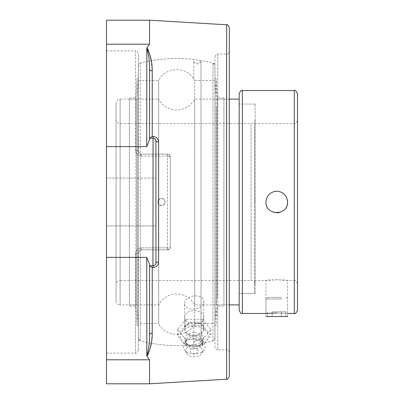 <?xml version="1.0" encoding="UTF-8"?>
<svg xmlns="http://www.w3.org/2000/svg" width="404" height="404" viewBox="0 0 404 404"><rect width="100%" height="100%" fill="white"/><g stroke="black" fill="none" stroke-linecap="round" stroke-linejoin="round"><path stroke-width="0.3" stroke-dasharray="2.02 1.52" d="M147.314 355.172L148.839 346.107L149.551 335.113A2.833 2.045 0 0 1 152.217 333.073L151.237 343.254M150.409 347.167L149.98 348.854M147.702 355.257L147.107 355.924L146.718 355.818L146.718 257.368L149.551 264.246L149.551 335.113L149.551 265.792L152.217 267.605L152.217 333.073M149.682 265.792L153.096 265.792L149.551 265.792L153.096 265.792L152.929 267.605L152.217 267.605M155.929 262.954L155.929 141.047L155.929 262.954A2.833 2.833 0 0 1 153.096 265.792L155.131 264.928L155.929 262.954A2.833 0.939 0 0 1 158.6 262.019C158.338 265.327 156.449 267.19 152.929 267.605M151.116 60.105L152.217 70.927A2.833 2.045 0 0 1 149.551 68.887L149.551 139.754L149.551 68.887L149.551 138.208L153.096 138.208A2.833 2.833 0 0 1 155.929 141.047A2.833 2.833 0 0 0 153.096 138.208L149.682 138.208L154.207 138.436L155.131 139.072L155.929 141.047A2.833 0.939 0 0 0 158.6 141.981L158.6 262.019M153.096 265.792L152.929 136.395C156.444 136.804 158.333 138.663 158.6 141.981M149.682 138.208L152.217 136.395L152.929 136.395M149.551 138.208L149.551 139.754L146.718 146.632L146.718 48.182L147.031 48.041M148.268 49.894L149.485 53.404M149.551 68.887L149.177 61.13M149.152 60.868L148.207 53.318M148.182 53.182L147.213 48.525M147.162 48.409L146.95 48.091M146.839 355.99L149.551 359.792L149.551 383.8M146.839 48.01L149.551 44.208L149.551 20.2M194.233 335.259C200.025 334.669 203.207 332.335 203.773 328.275C204.343 319.311 184.042 320.185 184.638 329.078C185.214 333.113 188.41 335.174 194.233 335.259M229.29 27.613L229.29 376.387M229.29 51.268L229.29 352.732L229.29 51.268A2.833 2.833 0 0 1 226.452 54.101L217.771 54.101L217.771 349.899A2.833 2.833 0 0 1 214.938 347.061L214.938 56.939L214.938 347.061M154.54 138.607L155.56 139.643M155.929 178.078L155.929 225.922L155.929 178.078L155.929 225.922L106.494 225.922L106.494 178.078L106.494 225.922L106.494 178.078L106.494 225.922L155.929 225.922L155.929 178.078L106.494 178.078L155.929 178.078M155.575 264.332L154.56 265.383M149.551 264.246L149.551 265.792M214.938 202L214.938 63.67L214.938 202M138.39 252.677L139.188 250.702L141.223 249.844L139.188 250.702L138.39 252.677A2.833 0.97 0 0 1 135.552 253.646A2.833 0.97 0 0 0 138.39 252.677L138.39 350.253L138.602 251.596L140.112 250.071L141.223 249.844L167.448 249.844A2.833 2.833 0 0 0 170.286 247.006L170.286 156.994L169.483 155.02L167.448 154.156A2.833 2.833 0 0 1 170.286 156.994L170.286 247.006A2.833 2.833 0 0 1 167.448 249.844L169.463 249L170.286 247.006L169.483 248.98L167.478 249.844L141.223 249.844L140.112 250.071L138.602 251.596L138.39 340.33L138.39 252.677M135.552 253.646C135.81 250.217 137.703 248.293 141.223 247.869C137.708 248.288 135.82 250.212 135.552 253.646L135.552 353.086L135.552 253.646M141.223 156.131C137.708 155.712 135.82 153.788 135.552 150.354A2.833 0.97 180 0 1 138.39 151.323A2.833 0.97 180 0 0 135.552 150.354C135.81 153.783 137.703 155.707 141.223 156.131L141.223 154.156L139.188 153.298L138.39 151.323L139.188 153.298L141.223 154.156L139.203 153.313L138.39 151.323L138.39 53.747L138.602 152.404L140.112 153.929L141.223 154.156L167.448 154.156A2.833 2.833 0 0 1 170.286 156.994L170.286 247.006L170.286 156.994A2.833 0.858 180 0 0 167.448 156.131A2.833 0.858 180 0 1 170.286 156.994L169.463 155L167.448 154.156L141.223 154.156L141.223 156.131L167.448 156.131L167.448 249.844L141.223 249.844L167.448 249.844L167.448 247.869A2.833 0.858 180 0 0 170.286 247.006A2.833 0.858 180 0 1 167.448 247.869L141.223 247.869L141.223 249.844L141.223 247.869L167.448 247.869L167.448 156.131L141.223 156.131M138.39 151.323L138.39 63.67L138.39 151.323M184.638 303.333C184.083 294.647 204.328 292.88 203.773 301.662C204.328 310.353 184.083 312.12 184.638 303.333L184.638 329.078M106.494 50.914L106.494 353.086L106.494 50.914L135.552 50.914L135.552 150.354L135.552 50.914C136.158 50.152 137.107 51.096 138.39 53.747M106.494 383.8L106.494 20.2M203.773 317.352A9.57 6.767 180 0 1 194.203 324.119A9.57 6.767 180 0 1 184.638 317.352A9.57 6.767 180 0 1 194.203 310.59A9.57 6.767 180 0 1 203.773 317.352L203.773 329.452A9.57 6.767 180 0 1 194.203 336.214A9.57 6.767 180 0 1 184.638 329.452A9.57 6.767 180 0 1 194.203 322.685A9.57 6.767 180 0 1 203.773 329.452M202.525 325.2L210.848 335.391L202.525 345.582L194.203 346.284L185.885 345.582L177.563 335.391L185.885 325.2L194.203 325.902L202.525 325.2L202.525 319.261L185.885 319.261L185.885 325.2M185.885 319.261L177.563 329.452L185.885 339.643L202.525 339.643L210.848 329.452L202.525 319.261M210.848 329.452L210.848 335.391M202.525 339.643L202.525 345.582M185.885 339.643L185.885 345.582M177.563 329.452L177.563 335.391M194.203 346.112A13.978 9.883 0 0 0 196.47 345.981A13.978 9.883 0 0 0 208.136 335.421A13.978 9.883 0 0 0 194.203 326.346A13.978 9.883 0 0 0 180.275 335.421A13.978 9.883 0 0 0 191.935 345.981A13.978 9.883 0 0 0 194.203 346.112M190.309 350.93A3.899 2.757 0 0 0 192.269 353.323A3.899 2.757 0 0 0 196.142 353.323A3.899 2.757 0 0 0 197.869 349.995A3.899 2.757 0 0 0 193.531 348.218A3.899 2.757 0 0 0 190.309 350.93M194.203 332.537A9.625 6.807 0 0 0 185.507 342.264A9.625 6.807 0 0 0 192.642 346.061A9.625 6.807 0 0 0 194.203 346.152A9.625 6.807 0 0 0 195.768 346.061A9.625 6.807 0 0 0 202.904 342.264A9.625 6.807 0 0 0 194.203 332.537M194.203 335.179A8.504 6.015 0 0 0 185.699 341.193A8.504 6.015 0 0 0 186.522 343.769A8.504 6.015 0 0 0 194.203 347.208A8.504 6.015 0 0 0 201.889 343.769A8.504 6.015 0 0 0 202.712 341.193A8.504 6.015 0 0 0 194.203 335.179M194.203 336.896A8.504 6.015 0 0 0 186.84 339.905A8.504 6.015 0 0 0 185.699 342.91A8.504 6.015 0 0 0 194.203 348.925A8.504 6.015 0 0 0 202.712 342.91A8.504 6.015 0 0 0 201.571 339.905A8.504 6.015 0 0 0 194.203 336.896M194.203 338.618A10.938 7.732 0 0 0 184.734 342.481A10.938 7.732 0 0 0 184.199 349.475A10.938 7.732 0 0 0 194.203 354.081A10.938 7.732 0 0 0 204.207 349.475A10.938 7.732 0 0 0 203.677 342.481A10.938 7.732 0 0 0 194.203 338.618M194.203 345.051A8.317 5.883 0 0 0 186.597 353.308A8.317 5.883 0 0 0 194.203 356.813A8.317 5.883 0 0 0 201.813 353.308A8.317 5.883 0 0 0 194.203 345.051M278.846 212.615A10.817 10.817 0 0 0 282.8 210.979M282.805 210.974A10.817 10.817 0 0 0 287.38 204.081M287.38 199.919A10.817 10.817 0 0 0 285.744 195.97M285.739 195.96A10.817 10.817 0 0 0 278.851 191.39M278.846 191.385A10.817 10.817 0 0 0 270.731 210.974A10.817 10.817 0 0 0 276.765 212.817M297.506 93.718L297.506 310.282M254.49 202L254.49 123.518L254.49 202M297.506 283.669C296.157 280.735 295.092 279.669 294.314 280.482L294.314 123.518L294.314 280.482L287.582 280.482L276.765 279.735L265.953 280.482C265.282 279.669 288.249 279.669 287.582 280.482L287.582 313.474C288.249 312.903 265.282 312.903 265.953 313.474L265.953 280.482L254.49 280.482M239.178 310.282L239.178 93.718M276.765 312.949L287.582 313.474M239.178 198.758L239.178 293.466L239.178 198.758M254.49 198.758L254.49 293.466L254.49 198.758M239.178 99.116L239.178 304.884M254.49 104.055L239.178 104.055L255.126 104.055L255.126 293.466L239.178 293.466L239.178 104.055L239.178 293.466L254.49 293.466M255.126 293.466L255.126 104.055M229.29 99.116L194.647 99.116C190.688 106.106 184.694 109.752 176.664 110.05C168.635 109.752 162.64 106.106 158.681 99.116L158.681 304.884L158.681 99.116L120.114 99.116L120.114 304.884A4.05 4.05 0 0 1 116.064 300.834L116.064 103.166L116.064 300.834M116.064 284.532L116.064 119.468L116.064 284.532A4.05 4.05 0 0 1 120.114 280.482L120.114 123.518L120.114 280.482L251.071 280.482A4.05 4.05 0 0 1 255.126 284.532L255.126 119.468L255.126 284.532M255.126 119.468C254.884 121.927 253.535 123.281 251.071 123.518L251.071 280.482L251.071 123.518L120.114 123.518C117.655 123.281 116.302 121.927 116.064 119.468M194.647 99.116L194.647 304.884L194.647 99.116M164.973 202A3.318 3.303 90 0 0 161.671 198.682A3.318 3.303 90 0 0 158.368 202A3.318 3.303 90 0 0 161.671 205.318A3.318 3.303 90 0 0 164.973 202M138.385 323.518L138.385 80.482L138.385 323.518L158.681 323.518L158.681 80.482L158.681 323.518C164.989 337.214 186.426 338.092 193.829 324.952L194.647 323.498L194.647 80.502L201.03 80.482L194.647 80.502L193.829 79.048L194.647 80.502L194.647 323.498L201.03 323.518L194.647 323.498L193.829 324.952L193.829 343.052C193.556 342.042 194.748 341.052 197.404 340.082C200.056 341.006 201.268 342.127 201.03 343.44L201.03 60.56L201.03 343.44C201.354 342.218 200.142 341.097 197.404 340.082C194.773 341.072 193.582 342.062 193.829 343.052L193.829 344.496A143.526 143.526 0 0 1 140.339 340.855L140.339 202L140.339 340.855L138.385 338.305L138.385 65.695L138.385 338.305M140.339 202L140.339 63.145L140.339 202M214.943 338.305L214.943 65.695L214.943 338.305L212.984 340.855L212.984 63.145L212.984 340.855A143.526 143.526 0 0 1 201.03 343.44L201.03 323.518L214.943 323.518L214.943 80.482L214.943 323.518M138.385 80.482L158.681 80.482C164.989 66.786 186.426 65.908 193.829 79.048L193.829 60.948C193.556 61.958 194.748 62.948 197.404 63.918C200.056 62.994 201.268 61.873 201.03 60.56C201.354 61.782 200.142 62.903 197.404 63.918C194.773 62.928 193.582 61.938 193.829 60.948L193.829 59.504A143.526 143.526 0 0 0 140.339 63.145L138.385 65.695M214.943 80.482L201.03 80.482L201.03 60.56A143.526 143.526 0 0 1 212.984 63.145L214.943 65.695M129.401 99.424L129.401 304.884L129.401 99.424M129.401 305.788L129.401 97.899L129.401 305.788M136.976 99.424L136.976 304.884L136.976 99.424M138.385 81.244L138.385 323.119L138.385 81.244M138.385 78.825L138.385 325.543L138.385 78.825M137.168 325.175L137.168 78.457L137.168 325.175M135.845 305.788L135.845 97.899L135.845 305.788M223.922 106.959L223.922 304.884L223.922 106.959M223.922 298.162L223.922 97.899L223.922 298.162M216.347 106.959L216.347 304.884L216.347 106.959M214.943 90.122L214.943 323.119L214.943 90.122M214.943 87.88L214.943 325.543L214.943 87.88M216.155 316.12L216.155 78.457L216.155 316.12M217.483 298.162L217.483 97.899L217.483 298.162M282.174 298.985L265.953 298.985L282.174 298.985M281.376 297.394L267.544 297.394L281.376 297.394M285.987 297.394L287.582 298.985L287.582 316.529L265.953 316.529L265.953 298.985L267.544 297.394M272.165 311.747L285.971 311.747L272.165 311.747L272.165 316.529L267.559 316.529L272.165 316.529L272.165 311.747M267.559 316.529L267.559 311.747M281.371 316.529L272.165 316.529L281.371 316.529L281.371 311.747L281.371 316.529L285.971 316.529L281.371 316.529M285.971 316.529L285.971 311.747M152.217 70.927L152.217 136.395M226.624 379.22L226.624 24.78M226.452 54.101L226.452 349.899L226.452 54.101M229.29 352.732C227.992 350.076 227.048 349.132 226.452 349.899L217.771 349.899L217.771 54.101C217.175 53.338 216.231 54.282 214.938 56.939M167.448 154.156L167.448 156.131L167.448 154.156M106.494 44.208L149.551 44.208M106.494 146.632L146.718 146.632M106.494 257.368L146.718 257.368M242.365 90.526L242.365 313.474M294.314 313.474L294.314 90.526M229.29 304.884L194.647 304.884C190.688 297.894 184.694 294.248 176.664 293.95C168.635 294.248 162.64 297.894 158.681 304.884L120.114 304.884L120.114 99.116C118.912 99.975 118.17 97.425 116.064 103.166M106.494 353.086L135.552 353.086C136.158 353.848 137.107 352.904 138.39 350.253M214.938 63.67A143.526 143.526 0 0 0 138.39 63.67M138.39 340.33A143.526 143.526 0 0 0 214.938 340.33M203.773 328.275L203.773 301.662M184.638 317.352L184.638 329.452M192.269 353.323A5.161 5.161 0 0 0 196.142 353.323M192.642 346.061L191.935 345.981M186.522 343.769L185.507 342.264M185.699 341.193L185.699 342.91M186.84 339.905L184.734 342.481M186.597 353.308L184.199 349.475M201.813 353.308L204.207 349.475M201.571 339.905L203.677 342.481M202.712 341.193L202.712 342.91M201.889 343.769L202.904 342.264M195.768 346.061L196.47 345.981M254.49 123.518L294.314 123.518C295.092 124.331 296.157 123.265 297.506 120.331M157.868 202A3.646 3.646 0 0 0 163.337 205.156A3.646 3.646 0 0 0 163.337 198.844A3.646 3.646 0 0 0 157.868 202M138.385 80.881L136.976 99.116L129.401 99.116M138.385 323.119L136.976 304.884L129.401 304.884M138.385 78.457L137.168 78.457L135.845 97.899L129.401 97.899M138.385 325.543L137.168 325.543L135.845 306.101L129.401 306.101M214.943 323.119L216.347 304.884L223.922 304.884M214.943 80.881L216.347 99.116L223.922 99.116M214.943 325.543L216.155 325.543L217.483 306.101L223.922 306.101M214.943 78.457L216.155 78.457L217.483 97.899L223.922 97.899"/><path stroke-width="0.61" d="M151.237 343.254L150.409 347.167M149.98 348.854L147.702 355.257M154.56 265.383L153.096 265.792L149.551 265.792L149.551 335.113C149.637 342.925 148.692 349.824 146.718 355.818L147.314 355.172M147.031 48.041L148.268 49.894M149.485 53.404L151.116 60.105M149.177 61.13L149.152 60.868M146.95 48.091L146.718 48.182C148.677 54.156 149.621 61.055 149.551 68.887A2.833 2.045 0 0 0 152.217 70.927C152.263 62.12 150.47 54.484 146.839 48.01L146.718 146.632L149.551 139.754L149.551 68.887M149.551 20.2L106.494 20.2L106.494 383.8L149.551 383.8L226.624 379.22L226.624 24.78L149.551 20.2L149.551 44.208L146.839 48.01M155.56 139.643L155.929 141.047A2.833 0.939 180 0 0 158.6 141.981C158.338 138.673 156.449 136.81 152.929 136.395L152.217 136.395L152.217 70.927M149.682 265.792L152.217 267.605L152.929 267.605C156.439 267.201 158.333 265.337 158.6 262.019L158.6 141.981M149.551 265.792L149.551 264.246L146.718 257.368L146.839 355.99C150.495 349.495 152.288 341.855 152.217 333.073L152.217 267.605M146.839 355.99L149.551 359.792L149.551 383.8M226.624 379.22C227.134 379.947 228.023 379.002 229.29 376.387L229.29 27.613C228.023 24.997 227.134 24.053 226.624 24.78M149.682 138.208L152.217 136.395M149.551 138.208L153.096 138.208L152.929 136.395M152.929 267.605L153.096 138.208A2.833 2.833 0 0 1 155.929 141.047L155.929 262.954L155.929 141.047A2.833 2.833 0 0 0 153.096 138.208L153.677 138.269M153.687 138.274L154.54 138.607M153.096 265.792A2.833 2.833 0 0 0 155.929 262.954A2.833 0.939 180 0 1 158.6 262.019M155.929 262.954L155.575 264.332M149.551 264.246L149.551 335.113A2.833 2.045 180 0 1 152.217 333.073M276.765 212.817A10.817 10.817 0 0 0 278.846 212.615M287.38 204.081A10.817 10.817 0 0 0 287.38 199.919M276.765 191.183C283.335 191.824 286.941 195.43 287.582 202C288.249 215.953 265.282 215.953 265.953 202C266.595 195.43 270.2 191.824 276.765 191.183M294.314 313.474C295.092 314.287 296.157 313.221 297.506 310.282L297.506 93.718C296.157 90.779 295.092 89.713 294.314 90.526L294.314 313.474L287.582 313.474M239.178 93.718L239.178 310.282C240.526 313.221 241.587 314.287 242.365 313.474L242.365 90.526C241.587 89.713 240.526 90.779 239.178 93.718M242.365 313.474L265.953 313.474L276.765 312.949M229.29 304.884L239.178 304.884L239.178 99.116L229.29 99.116M265.953 316.529L287.582 316.529M106.494 146.632L146.718 146.632M106.494 257.368L146.718 257.368M106.494 44.208L149.551 44.208M106.494 359.792L149.551 359.792L106.494 359.792M294.314 90.526L242.365 90.526"/></g></svg>
